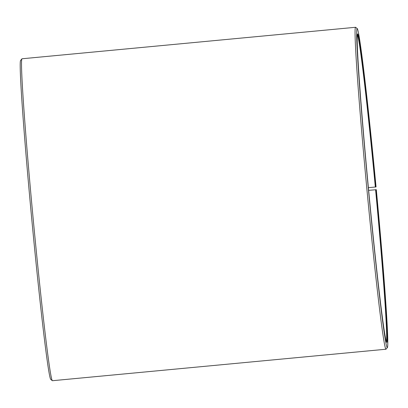 <?xml version="1.0" encoding="UTF-8"?>
<svg xmlns="http://www.w3.org/2000/svg" width="408" height="408" viewBox="0 0 408 408"><rect width="100%" height="100%" fill="white"/><g stroke="black" fill="none" stroke-linecap="round" stroke-linejoin="round"><path stroke-width="0.61" d="M376.176 189.649A154.923 3.784 -95.4 0 1 386.697 342.317A154.923 3.784 -95.4 0 1 368.465 188.476A154.923 3.784 -95.4 0 1 357.587 33.935A154.923 3.784 -95.4 0 1 375.926 186.956L376.048 186.915A160.216 3.917 -95.4 0 0 357.275 28.652A160.216 3.917 -95.4 0 0 368.337 188.486A160.216 3.917 -95.4 0 0 387.381 347.57A160.216 3.917 -95.4 0 0 376.314 189.7L368.643 190.352M375.579 189.695A154.336 3.769 -95.4 0 1 386.33 341.588M357.362 34.721A154.336 3.769 -95.4 0 1 375.324 187.017L368.388 187.67M387.381 347.57L386.055 349.171A161.685 3.953 -95.4 0 1 385.963 349.228L52.418 380.715A161.685 3.953 -95.4 0 1 52.316 380.674L50.72 379.348A160.216 3.917 -95.4 0 1 31.865 220.249A160.216 3.917 -95.4 0 1 20.614 60.43L21.935 58.828A161.685 3.953 -95.4 0 1 22.027 58.772L355.572 27.285A161.685 3.953 -95.4 0 1 355.674 27.326L357.275 28.652M52.316 380.674A161.685 3.953 -95.4 0 1 33.293 220.116A161.685 3.953 -95.4 0 1 21.935 58.828M385.963 349.228A161.685 3.953 -95.4 0 1 366.838 188.629A161.685 3.953 -95.4 0 1 355.572 27.285M375.926 186.956L375.324 187.017"/></g></svg>
